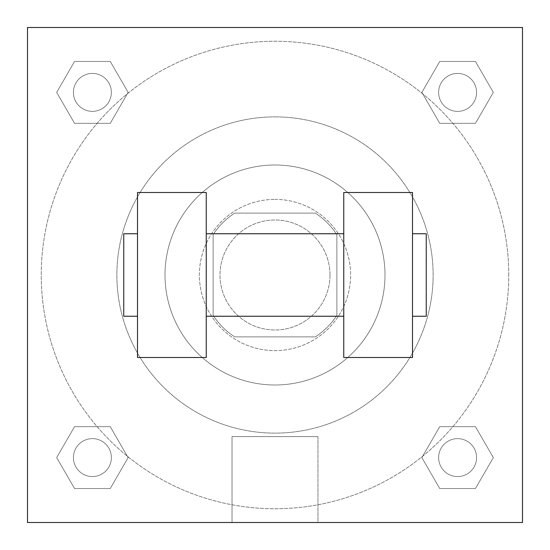 <?xml version="1.0" encoding="UTF-8"?>
<svg xmlns="http://www.w3.org/2000/svg" width="550" height="550" viewBox="0 0 550 550"><rect width="100%" height="100%" fill="white"/><g stroke="black" fill="none" stroke-linecap="round" stroke-linejoin="round"><path stroke-width="0.41" stroke-dasharray="2.75 2.06" d="M330 275A55 55 0 0 0 247.5 227.37A55 55 0 0 0 247.5 322.63A55 55 0 0 0 330 275A55 55 0 0 0 247.5 227.37A55 55 0 0 0 247.5 322.63A55 55 0 0 0 330 275M315.343 336.875L234.657 336.875A73.865 73.865 0 0 1 213.125 315.343L213.125 234.657A73.865 73.865 0 0 1 234.657 213.125L315.343 213.125A73.865 73.865 0 0 1 336.875 234.657L336.875 315.343A73.865 73.865 0 0 1 315.343 336.875L234.657 336.875A73.865 73.865 0 0 1 213.125 315.343L213.125 234.657A73.865 73.865 0 0 1 234.657 213.125L315.343 213.125A73.865 73.865 0 0 1 336.875 234.657L336.875 315.343A73.865 73.865 0 0 1 315.343 336.875M275 199.375A75.625 75.625 0 0 1 340.491 312.812A75.625 75.625 0 0 1 209.509 312.812A75.625 75.625 0 0 1 275 199.375A75.625 75.625 0 0 0 199.375 275A75.625 75.625 0 0 0 275 350.625A75.625 75.625 0 0 0 350.625 275A75.625 75.625 0 0 0 275 199.375M275 165A110 110 0 0 1 370.26 330A110 110 0 0 1 179.74 330A110 110 0 0 1 275 165A110 110 0 0 1 370.26 330A110 110 0 0 1 179.74 330A110 110 0 0 1 275 165M275 116.875A158.125 158.125 0 0 1 411.943 354.062A158.125 158.125 0 0 1 138.057 354.062A158.125 158.125 0 0 1 275 116.875A158.125 158.125 0 0 0 116.875 275A158.125 158.125 0 0 0 275 433.125A158.125 158.125 0 0 0 433.125 275A158.125 158.125 0 0 0 275 116.875M56.677 92.4L74.539 61.463L110.261 61.463L128.123 92.4L110.261 123.338L74.539 123.338L56.677 92.4L74.539 61.463L110.261 61.463L128.123 92.4L110.261 123.338L74.539 123.338L56.677 92.4L74.539 61.463L110.261 61.463L128.123 92.4L110.261 123.338L74.539 123.338L56.677 92.4M56.677 457.6L74.539 426.663L110.261 426.663L128.123 457.6L110.261 488.538L74.539 488.538L56.677 457.6L74.539 426.663L110.261 426.663L128.123 457.6L110.261 488.538L74.539 488.538L56.677 457.6L74.539 426.663L110.261 426.663L128.123 457.6L110.261 488.538L74.539 488.538L56.677 457.6M27.5 522.5L27.5 27.5L522.5 27.5L522.5 522.5L27.5 522.5L27.5 27.5L522.5 27.5L522.5 522.5L27.5 522.5L27.5 27.5L522.5 27.5L522.5 522.5L27.5 522.5L27.5 27.5L522.5 27.5L522.5 522.5L27.5 522.5M421.877 92.4L439.739 61.463L475.461 61.463L493.322 92.4L475.461 123.338L439.739 123.338L421.877 92.4L439.739 61.463L475.461 61.463L493.322 92.4L475.461 123.338L439.739 123.338L421.877 92.4L439.739 61.463L475.461 61.463L493.322 92.4L475.461 123.338L439.739 123.338L421.877 92.4M421.877 457.6L439.739 426.663L475.461 426.663L493.322 457.6L475.461 488.538L439.739 488.538L421.877 457.6L439.739 426.663L475.461 426.663L493.322 457.6L475.461 488.538L439.739 488.538L421.877 457.6L439.739 426.663L475.461 426.663L493.322 457.6L475.461 488.538L439.739 488.538L421.877 457.6M293.906 27.5L256.094 27.5L293.906 27.514M508.75 275A233.75 233.75 0 0 0 158.125 72.566A233.75 233.75 0 0 0 158.125 477.434A233.75 233.75 0 0 0 508.75 275A233.75 233.75 0 0 0 158.125 72.566A233.75 233.75 0 0 0 158.125 477.434A233.75 233.75 0 0 0 508.75 275M111.375 457.6A18.975 18.975 0 0 0 82.912 441.169A18.975 18.975 0 0 0 82.912 474.031A18.975 18.975 0 0 0 111.375 457.6A18.975 18.975 0 0 0 82.912 441.169A18.975 18.975 0 0 0 82.912 474.031A18.975 18.975 0 0 0 111.375 457.6A18.975 18.975 0 0 0 82.912 441.169A18.975 18.975 0 0 0 82.912 474.031A18.975 18.975 0 0 0 111.375 457.6A18.975 18.975 0 0 0 82.912 441.169A18.975 18.975 0 0 0 82.912 474.031A18.975 18.975 0 0 0 111.375 457.6M111.375 92.4A18.975 18.975 0 0 0 82.912 75.969A18.975 18.975 0 0 0 82.912 108.831A18.975 18.975 0 0 0 111.375 92.4A18.975 18.975 0 0 0 82.912 75.969A18.975 18.975 0 0 0 82.912 108.831A18.975 18.975 0 0 0 111.375 92.4A18.975 18.975 0 0 0 82.912 75.969A18.975 18.975 0 0 0 82.912 108.831A18.975 18.975 0 0 0 111.375 92.4A18.975 18.975 0 0 0 82.912 75.969A18.975 18.975 0 0 0 82.912 108.831A18.975 18.975 0 0 0 111.375 92.4M476.575 92.4A18.975 18.975 0 0 0 448.112 75.969A18.975 18.975 0 0 0 448.112 108.831A18.975 18.975 0 0 0 476.575 92.4A18.975 18.975 0 0 0 448.112 75.969A18.975 18.975 0 0 0 448.112 108.831A18.975 18.975 0 0 0 476.575 92.4A18.975 18.975 0 0 0 448.112 75.969A18.975 18.975 0 0 0 448.112 108.831A18.975 18.975 0 0 0 476.575 92.4A18.975 18.975 0 0 0 448.112 75.969A18.975 18.975 0 0 0 448.112 108.831A18.975 18.975 0 0 0 476.575 92.4M438.625 457.6A18.975 18.975 0 0 1 467.087 441.169A18.975 18.975 0 0 1 467.087 474.031A18.975 18.975 0 0 1 438.625 457.6A18.975 18.975 0 0 1 467.087 441.169A18.975 18.975 0 0 1 467.087 474.031A18.975 18.975 0 0 1 438.625 457.6M317.969 522.5L232.031 522.5L317.969 522.5L232.031 522.5L317.969 522.5L317.969 436.59L232.031 436.59L317.969 436.59L317.969 522.5M27.5 275L27.5 256.094L27.514 275M522.5 275L522.5 256.094L522.486 275M476.575 457.6A18.975 18.975 0 0 0 448.112 441.169A18.975 18.975 0 0 0 448.112 474.031A18.975 18.975 0 0 0 476.575 457.6A18.975 18.975 0 0 0 448.112 441.169A18.975 18.975 0 0 0 448.112 474.031A18.975 18.975 0 0 0 476.575 457.6M522.486 256.094L522.486 293.906L522.5 256.094M232.031 436.59L317.969 436.59L232.031 436.59L232.031 522.5L232.031 436.59M27.5 293.906L27.514 256.094L27.5 293.906M343.75 192.5L343.75 357.5L412.5 357.5L412.5 192.5L343.75 192.5M137.5 192.5L206.25 192.5L206.25 357.5L137.5 357.5L137.5 192.5M343.75 275L343.75 233.75L343.75 275M206.25 275L206.25 233.75L206.25 275M412.5 275L412.5 233.75L412.5 275M426.25 233.75L426.25 316.25M137.5 275L137.5 316.25L137.5 275M123.75 316.25L123.75 233.75"/><path stroke-width="0.82" d="M522.5 27.5L522.5 522.5L27.5 522.5L27.5 27.5L522.5 27.5M343.75 192.5L343.75 357.5L412.5 357.5L412.5 192.5L343.75 192.5M206.25 357.5L206.25 192.5L137.5 192.5L137.5 357.5L206.25 357.5M412.5 316.25L426.25 316.25L426.25 233.75L412.5 233.75M137.5 233.75L123.75 233.75L123.75 316.25L137.5 316.25M343.75 233.75L206.25 233.75M343.75 316.25L206.25 316.25"/></g></svg>
